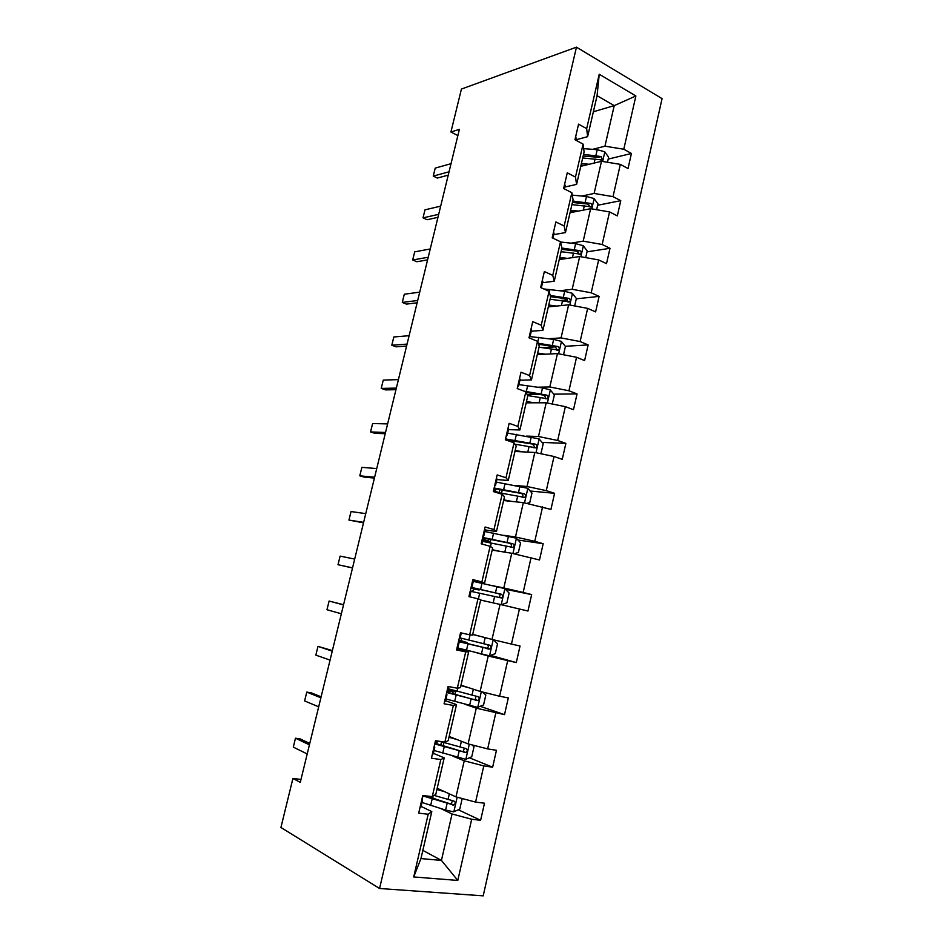 <?xml version="1.0" encoding="UTF-8"?>
<svg xmlns="http://www.w3.org/2000/svg" width="943" height="943" viewBox="0 0 943 943"><rect width="100%" height="100%" fill="white"/><g stroke="black" fill="none" stroke-linecap="round" stroke-linejoin="round"><path stroke-width="1.41" d="M483.205 895.85L662.069 98.638L576.468 47.15L379.569 888.495L483.205 895.85M592.605 149.348L604.946 146.189L614.223 105.64L635.877 95.974L623.783 149.23L631.433 153.473L608.2 159.096M593.359 111.769L614.223 105.64L597.072 95.715L587.619 136.664L575.678 139.882M604.946 146.189L623.783 149.23M581.866 196.038L594.125 193.445L601.493 161.288L620.341 164.377L628.026 168.549L631.433 153.473M620.341 164.377L613.021 196.639L620.765 200.67L597.662 205.256M571.022 243.164L583.198 241.149L590.636 208.686L609.555 211.927L617.323 215.888L620.765 200.67M609.555 211.927L602.164 244.485L609.991 248.304L587.029 251.84M560.083 290.727L572.177 289.301L579.686 256.531L598.652 259.926L606.514 263.663L609.991 248.304M598.652 259.926L591.19 292.79L599.111 296.385L576.291 298.837M549.038 338.726L561.05 337.9L568.629 304.825L587.654 308.373L595.611 311.885L599.111 296.385M587.654 308.373L580.122 341.555L588.137 344.914L565.293 346.281M537.887 387.184L549.816 386.96L557.466 353.578L576.55 357.279L584.601 360.568L588.137 344.914M576.55 357.279L568.947 390.779L577.057 393.915L553.789 394.162M526.642 436.09L538.488 436.503L546.197 402.791L565.352 406.657L573.485 409.71L577.057 393.915M565.352 406.657L557.667 440.475L565.871 443.375L542.095 442.408M515.279 485.468L527.031 486.505L534.822 452.475L554.036 456.506L562.264 459.324L565.871 443.375M554.036 456.506L546.28 490.643L554.578 493.307L530.178 491.032M503.81 535.306L515.479 536.991L523.341 502.631L550.936 509.409L554.578 493.307M542.602 506.827L534.775 541.306L543.18 543.722L517.99 540.009M492.234 585.615L503.81 587.961L511.754 553.27L539.502 559.977L543.18 543.722M531.074 557.643L523.165 592.452L531.663 594.62L505.472 589.281M472.726 634.368L492.022 639.437L500.038 604.404L527.95 611.029L531.663 594.62M519.428 608.954L511.448 644.093L520.041 646.002L516.293 662.587L490.619 655.373M460.986 685.184L480.128 691.408L488.226 656.033L516.293 662.587M507.664 660.76L499.601 696.24L508.312 697.903L504.517 714.641L480.176 706.307M449.139 736.495L468.105 743.886L476.286 708.169L504.517 714.641M495.782 713.073L487.649 748.907L496.454 750.298L492.635 767.201L469.39 757.783M437.187 788.301L455.976 796.882L464.239 760.812L483.794 765.905L492.635 767.201M483.794 765.905L475.578 802.092L484.49 803.212L480.624 820.28L458.31 809.778M422.853 850.386L441.43 860.417L452.062 813.986L471.689 819.255L480.624 820.28M471.689 819.255L457.791 880.432L413.706 876.955L428.193 814.245L418.692 813.149L422.794 795.479L432.259 796.658L440.829 759.575L431.446 758.196L435.501 740.691L444.86 742.165L453.347 705.447L444.07 703.784L448.09 686.469L457.331 688.213L465.724 651.872L456.565 649.927L460.549 632.777L469.673 634.804L477.995 598.817L468.942 596.613L472.879 579.627L481.897 581.925L490.124 546.303L481.189 543.816L485.091 527.007L493.991 529.577L502.147 494.297L493.319 491.551L497.173 474.918L505.978 477.736L514.053 442.797L505.318 439.803L509.149 423.324L517.837 426.401L525.84 391.805L517.212 388.563L520.996 372.237L529.589 375.562L537.51 341.307L528.988 337.818L532.736 321.657L541.223 325.229L549.074 291.293L540.645 287.568L544.359 271.56L552.751 275.368L560.519 241.762L552.197 237.801L555.875 221.959L564.162 225.99L571.859 192.714L563.631 188.517L567.273 172.817L575.466 177.084L583.08 144.126L574.959 139.705L578.566 124.158L586.664 128.649L599.241 74.238L635.877 95.974M300.982 779.448L292.919 778.435L300.275 782.384L459.394 129.332L450.919 132.032L457.874 135.58M583.08 144.126L584.094 151.917L576.597 184.392L564.739 187.056M576.597 184.392L575.466 177.084M580.77 166.298L601.493 161.288M594.125 193.445L613.021 196.639M571.859 192.714L573.038 199.786L565.47 232.579L553.694 234.666M565.47 232.579L564.162 225.99M570.055 212.741L590.636 208.686M583.198 241.149L602.164 244.485M560.519 241.762L561.887 248.127L554.248 281.226L542.543 282.723M554.248 281.226L552.751 275.368M559.234 259.608L579.686 256.531M572.177 289.301L591.19 292.79M549.074 291.293L550.618 296.915L542.909 330.333L531.286 331.241M542.909 330.333L541.223 325.229M548.319 306.899L568.629 304.825M561.05 337.9L580.122 341.555M537.51 341.307L539.255 346.175L531.463 379.911L519.935 380.206M531.463 379.911L529.589 375.562M537.298 354.639L557.466 353.578M549.816 386.96L568.947 390.779M525.84 391.805L527.774 395.895L519.911 429.961L508.466 429.643M519.911 429.961L517.837 426.401M526.17 402.814L546.197 402.791M538.488 436.503L557.667 440.475M514.053 442.797L516.175 446.11L508.242 480.506L496.89 479.551M508.242 480.506L505.978 477.736M514.949 451.449L534.822 452.475M527.031 486.505L546.28 490.643M502.147 494.297L504.481 496.808L496.454 531.534L485.197 529.942M496.454 531.534L493.991 529.577M503.609 500.533L523.341 502.631M515.479 536.991L534.775 541.306M490.124 546.303L492.659 548.001L484.561 583.069L473.398 580.817M484.561 583.069L481.897 581.925M492.175 550.087L511.754 553.27M503.81 587.961L523.165 592.452M477.995 598.817L480.73 599.689L472.549 635.099L469.673 634.804M483.865 600.821L500.038 604.404M492.022 639.437L511.448 644.093M457.331 688.213L460.42 687.647L468.671 651.884L457.638 648.749M468.671 651.884L465.724 651.872M476.781 652.804L488.226 656.033M480.128 691.408L499.601 696.24M444.86 742.165L448.161 740.726L456.506 704.598L445.567 700.779M456.506 704.598L453.347 705.447M464.946 704.244L476.286 708.169M468.105 743.886L487.649 748.907M432.259 796.658L435.796 794.324L444.212 757.842L433.391 753.327M444.212 757.842L440.829 759.575M452.994 756.192L464.239 760.812M455.976 796.882L475.578 802.092M413.706 876.955L420.955 858.578L431.8 811.617L421.073 806.383M431.8 811.617L428.193 814.245M450.919 132.032L461.422 89.066L576.468 47.15M292.919 778.435L280.931 827.471L379.569 888.495M440.923 808.646L452.062 813.986M420.955 858.578L441.43 860.417L457.791 880.432M587.619 136.664L586.664 128.649M599.241 74.238L597.072 95.715M437.576 800.018L431.293 797.059M517.966 441.442L513.558 441.253M538.866 394.315L527.078 394.433M555.439 346.871L542.272 347.661M567.368 299.803L560.39 300.546M578.436 253.16L576.067 253.526M582.526 165.32L580.912 165.709M419.977 807.632L420.884 807.137M421.486 801.09L422.393 800.701L422.134 798.308M423.348 796.517L422.452 796.965M307.194 753.952L293.308 747.115L295.065 739.842L295.489 738.204L300.11 738.876L309.752 743.473M293.308 747.115L295.489 738.204L309.41 744.852M440.31 789.727L437.08 788.761M444.801 791.778L436.927 789.421M461.292 798.297L462.094 799.016L459.783 809.118L453.689 811.852L445.591 810.072L421.993 802.458M430.857 797.931L431.399 796.552M423.466 796.104L453.736 805.039C455.693 803.542 455.728 802.21 453.842 801.02L434.145 795.409M452.534 800.76L451.119 803.813L450.153 803.778L425.163 795.774M432.377 754.176L433.25 753.87M433.874 747.705L434.747 747.469L434.346 745.701M434.747 747.469L433.25 753.928M436.291 740.821L435.69 743.402L434.829 743.626M318.687 706.826L304.624 700.932L305.249 698.28L306.793 692.091L311.367 692.881L321.115 696.818M304.624 700.932L306.793 692.091L320.879 697.808M444.66 701.262L445.473 701.132M446.145 694.85L446.97 694.779L446.428 693.624M446.97 694.779L445.485 701.168M447.901 690.712L447.088 690.806M330.074 660.1L315.846 655.137L316.435 652.674L317.991 646.379L332.384 650.576M315.846 655.137L317.991 646.379L332.242 651.165M452.298 737.721L449.068 736.813M456.836 739.489L448.962 737.285M471.96 744.876L474.011 746.785L471.736 756.793L465.701 759.339L434.051 750.475M434.758 743.909L465.866 752.514C467.704 751.029 467.693 749.709 465.866 748.565L440.027 741.41M439.98 741.398L437.375 741.139L436.739 743.874M464.369 748.247L463.237 751.465L462.153 751.453L435.678 743.438M436.232 741.045L437.375 741.139M464.168 686.221L460.938 685.372M468.742 687.706L460.879 685.644M482.722 692.056L485.822 695.062L483.559 704.963L477.606 707.333L445.992 698.987M446.687 692.516L477.865 700.508C479.586 699.022 479.551 697.726 477.759 696.606L448.349 688.814M447.984 690.37L451.591 690.736L448.208 689.439M450.082 689.333L455.646 691.714L448.998 690.983L448.609 692.669M476.015 696.217L475.225 699.612L474.034 699.635L446.793 692.021M447.772 690.806L448.998 690.983M456.813 648.855L457.603 648.914L459.076 642.584L458.404 642.03M458.286 642.501L459.064 642.572M461.304 632.953L459.995 638.588L459.217 638.505M341.354 613.787L326.973 609.732L327.516 607.457L329.107 601.045L343.558 604.722M326.973 609.732L329.107 601.045L343.511 604.923M475.932 635.205L472.702 634.415M480.541 636.419L472.691 634.498M493.519 639.79L497.527 643.821L495.287 653.64L489.393 655.821L457.815 647.982M458.498 641.605L489.747 648.996C491.362 647.523 491.291 646.238 489.547 645.153L460.16 637.916M458.699 640.745L462.978 641.546L458.793 640.332M461.186 638.824L461.846 640.992L467.021 642.501L460.526 641.287L460.373 641.935M487.378 644.658C488.722 645.943 488.627 647.146 487.095 648.265L458.546 641.417M458.652 640.922L460.526 641.287M472.691 580.428L473.41 580.699M471.158 587.029L471.971 586.947L471.241 586.699M470.321 590.672L471.04 590.907M352.541 567.863L338.007 564.716L338.502 562.617L340.117 556.111L354.686 559.081M340.117 556.111L338.007 564.716L352.517 567.981M472.914 587.843L479.162 590.012L473.905 588.974L472.313 591.65M501.346 604.711L506.886 602.801L509.114 593.088L504.788 588.562L473.268 581.383M488.498 601.846L480.647 600.031M470.958 591.355L501.499 597.98C503.008 596.518 502.914 595.257 501.216 594.196L471.087 587.324M472.808 588.291L470.981 587.807M471.064 587.454L498.352 593.595C500.309 594.632 500.462 595.905 498.835 597.402L501.499 597.98M473.905 588.974L470.946 587.937M484.584 529.2L485.256 529.636M482.899 536.473L483.842 535.813L483.134 535.412M482.227 539.337L482.934 539.726L481.932 544.028M363.633 522.339L348.945 520.076L350.442 513.9L351.044 511.542L365.754 513.64M351.044 511.542L348.945 520.076L363.515 522.846M484.443 538.099L484.113 539.549L490.325 541.742L484.007 541.636M514.112 553.812L518.391 552.445L520.583 542.826L516.316 538.182L484.843 531.498M500.108 551.384L492.27 549.698M495.429 550.618L492.211 549.922M482.545 541.376L513.133 547.447C514.56 545.997 514.442 544.759 512.78 543.722L482.675 537.416M484.113 539.549L482.321 538.948M482.58 537.84L509.892 543.286C511.801 544.276 511.99 545.525 510.458 547.023L513.133 547.447M482.781 540.398L486.317 540.799L482.51 539.455M496.348 478.455L496.985 479.056M494.509 486.376L495.594 485.15L494.922 484.608M494.026 488.498L494.686 489.04L494.049 491.786M374.63 477.217L359.802 475.826L360.214 474.07L361.876 467.351L376.74 468.577M361.876 467.351L359.802 475.826L364.163 477.111L374.418 478.089M526.901 503.409L529.777 502.572L531.958 493.036L527.726 488.285L496.301 482.085M511.613 501.381L503.774 499.837M506.898 500.886L503.68 500.25M494.521 491.928L524.65 497.397C525.994 495.959 525.852 494.745 524.225 493.719L494.144 487.979M495.877 488.828L495.311 491.244L494.273 490.843M494.391 488.698L521.314 493.448C523.188 494.403 523.4 495.629 521.951 497.126L524.65 497.397M495.782 492.116L494.12 491.503M495.311 491.244L499.153 492.659M508.018 428.205L508.607 428.971M506.026 436.774L507.228 434.982L506.603 434.299M505.707 438.153L506.308 438.884M385.534 432.472L370.564 431.929L370.929 430.35L372.615 423.537L387.62 423.902M372.615 423.537L370.564 431.929L374.878 433.32L385.227 433.709M539.75 453.5L541.058 453.159L543.215 443.717L539.042 438.849L507.664 433.12M513.676 440.711L513.263 442.526M523.011 451.862L515.173 450.459M518.249 451.614L515.043 451.037M514.949 444.188L536.048 447.819C537.31 446.404 537.156 445.202 535.577 444.2L506.285 439.061M506.073 439.968L532.642 444.07L534.221 446.263M519.558 378.426L520.123 379.357M517.424 387.62L518.756 385.298L518.167 384.461M396.343 388.103L381.231 388.41L382.575 382.834L383.271 380.076L398.417 379.616M383.271 380.076L381.231 388.41L385.498 389.895L395.954 389.695M552.28 404.017L554.366 394.858L550.24 389.883L542.52 387.915L518.909 384.614M534.292 402.802L526.465 401.529M529.506 402.814L526.3 402.296M527.609 395.565L547.341 398.712C548.531 397.321 548.354 396.131 546.81 395.141L524.108 391.156M526.064 392.276L543.852 395.164L545.443 397.192M531.003 329.131L531.522 330.203M529.247 337.924L530.166 336.073L529.612 335.107M407.07 344.112L391.805 345.244L393.101 339.869L393.832 336.981L409.121 335.696M393.832 336.981L391.805 345.244L396.036 346.824L406.586 346.069M563.525 354.757L565.423 346.446L561.344 341.378L553.671 339.386L529.931 336.568M545.478 354.214L537.663 353.059M540.657 354.462L537.451 353.99M538.583 344.289L554.967 346.718L556.547 348.592M539.019 347.189L558.515 350.065C559.647 348.686 559.458 347.507 557.938 346.529L538.205 343.24M542.331 280.295L542.814 281.521M541.247 287.839L540.964 286.212M417.69 300.487L402.296 302.432L403.545 297.257L404.311 294.24L419.729 292.141M404.311 294.24L402.296 302.432L406.492 304.106L417.136 302.797M574.664 305.956L576.373 298.495L572.342 293.32L564.704 291.304L543.781 288.959M556.559 306.062L548.743 305.037M551.702 306.558L548.496 306.133M550.087 299.226L569.584 301.878C570.656 300.522 570.444 299.355 568.971 298.389L550.217 295.465M550.559 296.668L565.977 298.707L567.533 300.452M553.565 231.919L554.001 233.286M428.228 257.239L412.704 259.985L412.916 259.042L414.696 251.852L430.244 248.964M414.696 251.852L412.704 259.985L416.853 261.741L427.592 259.879M585.709 257.604L587.218 250.979L583.234 245.699L575.643 243.671L560.566 242.021M567.533 258.358L559.729 257.463M562.641 259.089L559.435 258.724M561.061 251.698L580.546 254.127C581.56 252.795 581.348 251.64 579.898 250.673L561.875 248.056M561.604 249.353L576.88 251.144L578.413 252.759M564.68 183.991L565.081 185.512M438.684 214.344L423.03 217.868L423.195 217.09L424.998 209.817L440.687 206.14M424.998 209.817L423.03 217.868L427.132 219.731L437.953 217.326M596.636 209.711L597.968 203.9L594.031 198.525L586.475 196.474L572.26 195.142M578.401 211.091L570.609 210.324M573.485 212.069L570.279 211.751M571.929 204.619L591.402 206.823C592.369 205.515 592.145 204.372 590.719 203.417L572.766 201.012M572.425 202.462L587.689 204.03L589.198 205.515M575.702 136.511L576.055 138.173M449.045 171.803L433.261 176.105L434.369 171.508L435.218 168.113L451.037 163.669M435.218 168.113L433.261 176.105L437.328 178.062L448.243 175.127M607.469 162.267L608.624 157.245L604.734 151.776L597.214 149.701L583.67 148.64M589.175 164.259L581.395 163.611M584.224 165.461L581.029 165.19M582.703 157.952L602.153 159.968L601.445 156.585L583.528 154.381M583.151 155.996L598.392 157.328L601.445 156.585M453.842 811.793L457.178 797.2M428.935 796.246L428.723 797.189M430.645 805.499L432.118 799.11M447.996 799.593L449.316 793.841M445.591 810.072L447.065 803.648M450.153 803.778L452.911 805.074M465.854 759.28L469.308 744.192M445.108 742.931L445.332 741.964M441.524 741.87L440.735 745.3M442.727 753.245L444.188 746.915M460.031 747.151L461.386 741.269M457.65 757.535L459.111 751.17M462.153 751.453L464.946 752.585M477.759 707.274L481.319 691.702M457.049 691.278L457.768 688.142M453.159 691.608L452.628 693.907M454.679 701.498L456.129 695.227M471.96 695.215L473.339 689.203M469.602 705.494L471.052 699.199M474.034 699.635L476.852 700.59M448.231 689.309L450.554 689.746M489.547 655.774L493.213 639.719M468.871 640.108L470.086 634.851M464.616 642.124L464.404 643.008M466.526 650.246L467.964 644.034M483.771 643.786L485.185 637.633M481.437 653.97L482.863 647.723M485.798 648.312L488.639 649.102M458.793 640.321L461.846 640.992M501.228 604.687L504.894 588.668M480.576 589.446L481.991 583.304M476.969 588.715L476.828 589.34M478.384 598.946L479.681 593.324M495.464 592.841L496.878 586.676M493.165 602.883L494.568 596.742M498.352 593.595L501.216 594.196M482.745 540.516L484.985 541.141M512.933 553.541L516.422 538.3M492.175 539.255L493.578 533.172M488.521 538.807L488.061 540.787M490.49 546.539L491.291 543.097M507.051 542.39L508.454 536.272M504.811 552.138L506.167 546.245M509.892 543.286L512.78 543.722M524.52 502.89L527.832 488.403M503.668 489.535L505.059 483.511M499.967 489.358L499.201 492.67M502.478 494.651L502.784 493.342M518.532 492.411L519.923 486.352M516.351 501.888L517.648 496.23M521.314 493.448L524.225 493.719M536.001 452.723L539.148 438.978M515.043 440.275L516.422 434.31M511.306 440.381L510.988 441.748M529.895 442.904L531.274 436.904M527.785 452.11L529.023 446.687M532.642 444.07L535.577 444.2M547.376 403.026L550.347 390.013M526.324 391.486L527.691 385.569M541.152 393.856L542.52 387.915M539.101 402.802L540.292 397.616M543.852 395.164L546.81 395.141M558.633 353.802L561.45 341.507M537.758 342.003L538.842 337.288M552.315 345.268L553.671 339.386M550.323 353.955L551.455 348.993M554.967 346.718L557.938 346.529M569.796 305.049L572.448 293.45M549.286 292.094L549.899 289.454M563.36 297.139L564.704 291.304M561.427 305.567L562.523 300.817M565.977 298.707L568.971 298.389M580.841 256.744L583.34 245.828M560.708 242.669L560.861 242.045M574.311 249.447L575.643 243.671M572.436 257.616L573.474 253.101M576.88 251.144L579.898 250.673M591.791 208.886L594.137 198.655M585.167 202.191L586.475 196.474M583.34 210.124L584.33 205.81M587.689 204.03L590.719 203.417M602.636 161.477L604.828 151.917M595.917 155.383L597.214 149.701M594.149 163.068L595.092 158.966M420.884 807.22L422.393 800.701M423.348 796.587L423.584 795.574M451.119 803.813L453.736 805.039M447.901 690.736L448.856 686.61M443.08 746.043L443.882 742.577M463.237 751.465L465.866 752.514M454.986 694.578L455.646 691.714M475.225 699.623L477.865 700.508M448.279 689.097L450.165 689.451M466.773 643.609L467.021 642.501M487.095 648.265L489.747 648.996M458.84 640.108L461.422 640.674M469.697 596.789L471.064 590.907M471.971 586.947L473.433 580.699M479.162 590.012L479.339 589.245M483.842 535.813L485.28 529.612M490.325 541.742L490.89 539.266M495.594 485.15L497.008 479.02M501.57 493.106L502.336 489.759M506.049 440.051L506.332 438.825M507.228 434.982L508.631 428.912M533.667 447.713L536.048 447.819M518.756 385.298L520.147 379.275M545.36 398.724L547.341 398.712M530.166 336.073L531.557 330.109M556.783 350.159L558.515 350.065M541.482 287.32L542.85 281.415M568.016 302.043L569.584 301.878M552.893 238.131L554.036 233.169M579.108 254.351L580.546 254.127M564.315 188.871L565.128 185.37M590.082 207.095L591.402 206.823M575.631 140.071L576.114 138.02M600.95 160.251L602.153 159.968"/></g></svg>
